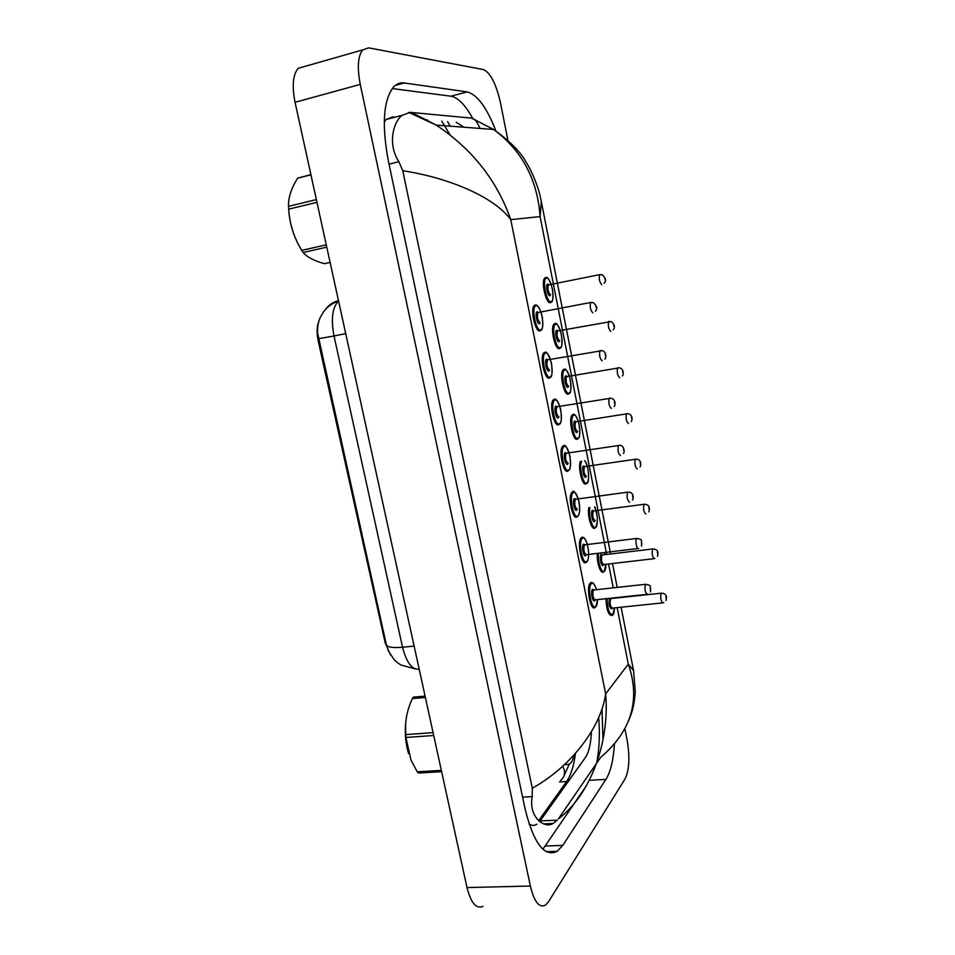 <?xml version="1.0" encoding="UTF-8"?>
<svg xmlns="http://www.w3.org/2000/svg" width="955" height="955" viewBox="0 0 955 955"><rect width="100%" height="100%" fill="white"/><g stroke="black" fill="none" stroke-linecap="round" stroke-linejoin="round"><path stroke-width="1.43" d="M318.922 321.059C316.797 326.24 316.559 332.877 318.218 340.971L385.247 643.037L390.488 654.939M338.548 300.944C332.424 303.117 327.446 306.698 323.614 311.688L320.271 317.442C318.182 322.181 317.299 327.398 317.609 333.092L386.393 644.935L388.422 651.047L394.033 659.559L397.495 662.722L400.993 665.062L415.15 668.882M575.364 753.483L571.639 761.947L569.419 764.203L564.321 764.788L569.419 764.203L571.639 761.947L575.364 753.483M563.116 445.949L564.477 445.878M544.481 352.479L545.58 352.514M592.243 582.61L590.393 582.932L592.1 582.574M572.69 414.673L572.905 414.685C574.444 413.049 576.474 415.998 578.969 423.519C580.246 432.878 579.936 437.903 578.038 438.62M577.214 516.822C572.702 521.275 567.401 495.788 572.105 492.183L572.272 492.052M550.498 302.604C546.129 304.645 540.733 281.379 544.816 278.012L546.009 277.619C547.895 276.604 550.08 280.567 552.551 289.52C553.315 298.032 552.85 302.257 551.154 302.186L551.214 302.15M540.124 330.812C535.504 333.211 529.882 309.157 534.263 305.54L535.445 305.123C536.006 304.251 539.885 306.137 542.321 317.167C543.132 325.762 542.619 330.167 540.781 330.37L540.84 330.335M559.57 348.491C555.237 351.01 549.901 327.458 554.067 324.091L555.07 323.721C556.371 322.062 558.448 325.476 561.313 333.952C562.4 343.406 562.006 348.133 560.108 348.133L560.143 348.109M624.928 728.928L627.113 739.922C629.966 756.957 629.321 769.897 625.179 778.743L548.492 901.771L545.353 905.221C539.193 908.145 534.191 901.747 530.359 886.025L360.262 84.398C357.051 67.626 357.862 56.13 362.697 49.911L368.654 47.869L483.493 69.596C490.476 72.807 496.123 83.825 500.432 102.639L507.941 140.433M483.027 906.379C476.27 909.267 470.934 903 467.007 887.577L295.059 102.304C291.836 85.902 292.899 74.562 298.223 68.306L362.697 49.911M495.884 130.954C486.835 107.569 477.261 94.557 467.174 91.907L404.275 82.966C400.276 82.405 396.719 83.73 393.627 86.917C383.337 99.953 381.594 124.675 388.387 161.085L525.011 808.587C533.606 843.325 544.362 857.554 557.266 851.287L562.746 845.402L605.936 779.376C610.567 771.867 613.397 760.144 614.411 744.208M447.608 121.595L450.199 126.179M575.447 753.388C573.836 765.97 570.899 775.353 566.649 781.524L538.668 820.608M472.785 118.563C465.395 105.002 458.102 97.541 450.891 96.192L392.23 88.564M596.505 763.499C599.322 750.141 600.062 734.801 598.69 717.503M542.906 849.234L586.525 785.523M394.94 117.178L392.565 116.988L386.166 119.482L384.232 121.989M427.422 119.9L426.551 119.829M464.011 127.23L456.204 122.324M539.706 821.515L585.463 757.399C588.949 752.158 590.918 743.599 591.396 731.721M529.106 824.058C531.828 825.777 534.43 825.812 536.949 824.165M540.172 820.894L557.35 820.154L553.136 823.473C544.29 829.083 528.318 816.931 532.21 796.637L532.305 788.197L402.759 170.718L398.868 161.693C387.097 143.716 393.627 121.703 402.043 115.328L410.232 112.356L472.343 118.205M474.062 119.065C476.02 120.652 477.989 123.78 479.971 128.436M601.984 708.873L602.999 739.791M532.305 788.197C570.278 767.152 600.958 728.068 605.649 693.891C609.851 741.498 590.894 794.512 558.365 818.889L600.588 757.458C631.506 731.029 640.745 699.92 628.295 664.131L633.559 670.613L621.096 607.213M411.617 112.439L436.256 125.117C472.259 149.135 497.101 180.65 510.77 219.65C494.332 197.148 449.351 177.857 402.759 170.718M610.627 553.972L541.294 201.445L540.1 216.606C537.462 179.492 521.967 150.448 493.616 129.474L471.472 118.074M425.381 697.496L412.405 698.571L413.372 697.114L425.094 696.147M408.609 753.65C405.863 744.494 404.825 734.777 405.493 724.523L406.472 716.823M433.713 735.505L405.935 737.463L405.756 734.598L433.081 732.64M441.628 771.664L418.409 773.049L417.251 771.807L441.341 770.363M405.935 737.463L410.913 759.905L417.251 771.807M412.405 698.571C408.489 706.951 406.221 715.45 405.589 724.093L405.756 734.598M310.936 174.837L297.721 178.155L310.888 174.598M296.289 240.087C292.349 231.516 289.914 222.455 288.959 212.905L288.768 210.279M326.765 247.142L303.129 252.502L304.299 253.755C308.322 257.778 315.031 261.085 324.413 263.675L330.108 262.41M316.953 202.341L288.685 209.157L288.529 206.34L316.356 199.595M303.129 252.502L301.732 250.401L326.264 244.826M288.685 209.157L288.852 211.174C289.998 225.117 294.295 238.201 301.732 250.401M297.721 178.155C291.263 188.183 288.207 197.578 288.529 206.34M318.218 340.971L318.934 340.828M385.247 643.037L385.951 642.966M318.457 338.703L333.999 335.957L402.544 647.239C393.126 648.051 387.742 647.287 386.393 644.935M325.846 309.002C329.057 304.764 333.271 301.959 338.476 300.622M338.559 300.98C332.364 307.343 330.848 318.994 333.999 335.957L345.71 333.629M414.136 646.105L402.544 647.239C406.496 662.591 412.047 669.909 419.185 669.18M612.477 615.199L612.107 615.45C608.586 615.629 606.544 610.054 605.983 598.713M607.046 598.594C607.559 609.756 609.529 615.02 612.943 614.375L614.471 607.905M612.239 608.228L611.857 608.908C609.397 607.941 608.586 604.42 609.433 598.343M611.319 598.51L610.627 598.642C609.565 603.429 610.161 606.58 612.406 608.12L662.34 602.939M663.821 602.617L662.901 602.88C660.836 601.292 660.251 598.093 661.135 593.258L661.755 593.139M665.91 596.815L666.208 598.403L665.91 596.815M596.409 589.689C594.846 584.388 593.162 582.371 591.348 583.648C586.979 587.361 591.79 611.439 595.872 606.353L597.555 599.609M595.168 599.955L594.75 600.683C592.697 603.19 590.309 591.217 592.482 589.342L594.058 589.951M594.189 589.939L593.449 590.059C592.279 595.025 592.9 598.296 595.323 599.847L646.702 594.368M648.003 594.129L647.323 594.297C645.114 592.685 644.494 589.378 645.461 584.353L646.129 584.245M650.713 589.677L650.391 588.029L650.713 589.677M595.359 607.225L595.061 607.416C590.632 612.036 585.797 586.764 590.393 582.932M603.799 571.77L603.632 571.878C600.814 574.958 596.445 562.161 597.376 553.387M598.475 553.255C597.4 561.48 601.674 574.206 604.348 570.899L605.936 564.286M603.679 564.644L603.262 565.384C601.316 567.64 599.012 555.965 601.077 554.318L602.533 554.939M602.665 554.927L602.008 555.022C600.91 559.773 601.531 562.937 603.846 564.536L653.877 558.699M654.82 558.544L654.438 558.627C652.313 556.992 651.704 553.769 652.623 548.97L653.208 548.886M657.41 552.515L657.709 554.115L657.41 552.515M604.754 554.676L604.085 552.587M595.061 527.936C591.945 531.362 587.146 515.927 588.793 507.654M589.963 507.499C588.101 514.888 592.661 530.359 595.681 527.041C598.128 522.063 597.758 515.354 594.595 506.878M595.061 520.666L594.583 521.466C592.577 523.507 590.25 511.737 592.375 510.304L593.795 510.961M593.891 510.925L593.282 511.021C592.196 515.748 592.828 518.923 595.204 520.571M645.89 513.993C643.73 512.298 643.097 509.063 644.004 504.3L644.589 504.228M648.827 507.797L649.137 509.421L648.827 507.797M586.31 483.684C582.765 487.122 577.68 468.296 580.342 461.456M581.679 461.265C578.587 466.601 583.386 486.167 586.931 482.776C590.13 480.926 588.387 464.369 584.627 460.823M586.346 476.294L585.821 477.154C583.768 478.98 581.416 467.102 583.589 465.885L584.985 466.565M585.021 466.506L584.46 466.637C583.398 471.281 584.054 474.48 586.442 476.235M637.236 468.977C635.051 467.162 634.407 463.915 635.29 459.236L635.875 459.152M640.172 462.674L640.483 464.309L640.172 462.674M577.477 439.037C573.203 442.499 567.998 418.314 572.32 414.936M573.609 415.365C569.12 417.299 573.907 441.425 578.097 438.106C582.466 435.946 577.823 412.405 573.609 415.365M577.56 431.517L576.975 432.424C574.874 434.048 572.511 422.062 574.731 421.06L576.08 421.764M576.056 421.692L575.555 421.847C574.516 426.408 575.208 429.619 577.608 431.493M628.509 423.543C626.301 421.597 625.632 418.338 626.492 413.742L627.089 413.646M631.434 417.132L631.756 418.779L631.434 417.132M586.907 561.337C591.264 557.875 586.561 534.143 582.335 538.417C577.847 541.676 582.705 565.993 586.907 561.337M586.239 554.819L585.761 555.619C583.66 557.899 581.249 545.818 583.481 544.159L585.033 544.816M585.14 544.792L584.448 544.887C583.242 549.829 583.899 553.1 586.394 554.712L637.868 548.528M638.597 548.433L638.501 548.445C636.901 550.355 634.884 539.885 636.579 538.465L637.212 538.393M641.844 543.789L641.521 542.118L641.844 543.789M586.298 562.244L586.227 562.28C581.726 567.067 576.593 541.282 581.344 537.725L581.392 537.701C583.147 536.042 585.164 538.31 587.456 544.517M641.581 546.212L641.45 540.817C641.891 539.814 640.268 539.026 636.615 538.465L584.866 544.827M577.847 515.891C582.323 512.883 577.572 488.936 573.239 492.768C568.631 495.561 573.537 520.105 577.847 515.891M577.238 509.254L576.701 510.125C574.54 512.178 572.105 499.978 574.397 498.558L575.901 499.238M575.949 499.19L575.304 499.322C574.146 504.204 574.826 507.487 577.333 509.194M627.602 492.135L628.199 492.1L627.602 492.135M632.89 497.46L632.568 495.776L632.89 497.46M629.548 502.211C627.244 500.444 626.576 497.101 627.554 492.183L575.71 499.226M568.714 470.027C573.298 467.473 568.5 443.299 564.059 446.677C559.332 449.005 564.286 473.776 568.714 470.027M568.141 463.282L567.545 464.202C565.336 466.028 562.877 453.721 565.217 452.527L566.697 453.243M566.673 453.171L566.076 453.327C564.954 458.125 565.658 461.42 568.189 463.247M620.511 455.535C618.195 453.649 617.503 450.283 618.446 445.448L619.103 445.352M623.854 450.676L623.52 448.981L623.854 450.676M568.07 470.97C563.534 474.91 558.15 449.817 562.782 446.212L563.08 445.973M562.758 766.22L564.321 770.196C565.062 774.589 563.784 778.015 560.501 780.462M606.688 554.449L540.1 216.606L510.77 219.65L605.649 693.891L628.295 664.131L617.169 607.631M608.562 563.987L613.265 587.85M360.262 84.398L295.059 102.304M530.359 886.025L467.007 887.577M566.649 781.524L559.439 781.918M450.891 96.192L467.174 91.907M590.118 780.247L605.936 779.376M545.436 846.023L562.746 845.402M395.263 85.413L404.275 82.966M522.6 797.127L532.21 796.637M389.031 164.141L398.868 161.693M409.313 112.594L410.232 112.356M568.571 393.973C564.262 396.958 558.997 373.107 563.235 369.728L563.713 369.394M564.656 370.086C560.06 371.567 564.883 395.907 569.192 393.018C573.668 391.311 568.989 367.556 564.656 370.086M568.058 387.3C565.897 388.697 563.51 376.592 565.79 375.828L567.103 376.545M567.007 376.461L566.566 376.64C565.563 381.117 566.267 384.364 568.679 386.345M619.688 377.679C617.467 375.625 616.775 372.331 617.61 367.818L618.207 367.711M622.624 371.161L622.935 372.832L622.624 371.161M554.067 324.091L554.676 323.697M555.619 324.378C550.904 325.392 555.774 349.96 560.203 347.525C564.787 346.271 560.06 322.289 555.619 324.378M559.057 341.747C556.849 342.929 554.425 330.717 556.765 330.179L558.03 330.908M557.875 330.824L557.481 331.003C556.526 335.42 557.254 338.679 559.678 340.78M610.794 331.397C608.562 329.212 607.846 325.906 608.645 321.465L609.242 321.346M613.719 324.76L614.041 326.443L613.719 324.76M544.816 278.012L545.544 277.571M546.499 278.239C541.676 278.788 546.594 303.595 551.119 301.613C555.822 300.813 551.059 276.616 546.499 278.239M549.973 295.775C547.704 296.73 545.257 284.399 547.657 284.101L548.874 284.841M548.994 284.817L548.325 284.948C547.394 289.281 548.146 292.564 550.593 294.797M601.805 284.674C599.561 282.37 598.821 279.027 599.597 274.658L600.194 274.539M604.73 277.929L605.064 279.624L604.73 277.929M559.487 423.722C564.19 421.644 559.344 397.244 554.783 400.157C549.937 401.995 554.939 427.016 559.487 423.722M558.317 417.848C556.037 419.448 553.554 407.009 555.965 406.066L557.386 406.794M557.302 406.711L556.765 406.902C555.679 411.605 556.407 414.924 558.95 416.869M611.391 408.406C609.051 406.388 608.335 403.01 609.242 398.271L609.911 398.163M614.722 403.452L614.387 401.745L614.722 403.452M558.842 424.689C554.27 428.115 548.815 403.392 553.363 399.775L553.816 399.453M550.176 376.986C554.998 375.375 550.104 350.748 545.424 353.195C540.458 354.544 545.508 379.804 550.176 376.986M548.982 371.053C546.654 372.414 544.147 359.856 546.618 359.152L547.991 359.904M547.836 359.82L547.37 360.011C546.308 364.643 547.06 367.985 549.626 370.062M602.175 360.835C599.812 358.686 599.083 355.284 599.955 350.616L600.623 350.497M605.506 355.773L605.172 354.042L605.506 355.773M549.531 377.977C544.935 380.878 539.396 356.513 543.861 352.896L544.446 352.49M540.769 329.797C545.723 328.675 540.781 303.821 535.982 305.779C530.885 306.627 535.982 332.137 540.769 329.797M539.575 323.805C537.176 324.927 534.657 312.261 537.176 311.796L538.501 312.56M538.274 312.476L537.88 312.679C536.853 317.227 537.641 320.594 540.208 322.79M592.864 312.786C590.488 310.518 589.736 307.08 590.584 302.496L591.252 302.377M596.207 307.629L595.872 305.887L596.207 307.629M534.263 305.54L535.003 305.075M611.033 598.546L661.194 593.198C668.691 593.449 665.862 599.644 666.029 600.528M612.931 614.757C613.588 614.757 614.113 612.477 614.519 607.905M590.488 582.837L590.488 582.837C592.613 581.595 594.595 583.875 596.457 589.689M597.603 599.609C597.317 603.787 596.744 606.162 595.86 606.747M593.903 589.975L645.508 584.305C649.185 584.938 650.773 585.702 650.283 586.609L650.498 591.945M602.39 554.962L652.635 548.958C660.359 549.125 657.338 555.81 657.482 556.395M604.324 571.305C605.136 571.006 605.697 568.667 605.983 564.286M604.79 554.676L604.145 552.575M648.839 511.868C648.982 511.283 651.453 504.479 644.327 504.252L593.652 510.973M595.645 527.47C597.663 527.518 598.331 513.933 594.679 506.866M640.113 466.959C640.65 466.518 642.297 459.51 636.197 459.14L584.83 466.589M586.883 483.242C589.51 484.292 589.187 465.395 584.794 460.799M631.279 421.644C631.804 421.251 633.869 415.067 627.96 413.658L575.937 421.788M588.698 554.437C588.423 558.83 587.814 561.277 586.871 561.755M577.811 516.357C579.983 513.169 580.27 507.785 578.694 500.193C575.579 492.434 573.477 489.712 572.391 492.04L572.105 492.183M632.556 500.074C632.926 499.489 634.968 492.338 628.199 492.1M568.655 470.529C570.541 469.526 570.971 464.727 569.956 456.132C567.103 447.155 564.883 443.765 563.295 445.961L562.782 446.212M566.47 453.195L619.676 445.352C624.666 445.102 624.654 453.291 623.424 453.506M449.984 134.774L441.759 121.106M563.904 776.14L569.168 764.37M546.212 851.669L557.266 851.287M543.67 823.879L553.136 823.473M386.166 119.482L402.043 115.328M617.205 587.421L612.501 563.522M408.764 112.415L436.256 125.117L493.616 129.474C509.898 141.149 520.797 152.167 526.301 162.541C533.069 173.058 538.704 189.317 539.945 195.25L541.294 201.433M633.571 670.613L635.278 691.766C633.81 708.897 631.888 712.024 628.581 720.929M288.959 212.905L288.852 211.174M563.235 369.728L564.035 369.406C565.479 367.818 567.533 370.994 570.183 378.932C571.377 388.291 571.018 393.174 569.108 393.579M622.35 375.936C623.615 375.291 624.164 368.952 619.592 367.794L566.948 376.568M613.301 329.809C615.33 327.016 614.59 324.258 611.093 321.537L557.875 330.931M604.133 283.277C606.473 281.057 605.912 278.239 602.45 274.849L599.597 274.658L548.719 284.865M559.415 424.271C561.433 423.507 561.838 418.469 560.609 409.158C557.923 401.052 555.75 397.817 554.103 399.453L553.363 399.775M557.135 406.735L611.045 398.199C616.572 399.548 615.02 406.018 614.184 406.52M550.08 377.595C552.097 377.213 552.551 372.343 551.429 362.972C548.48 354.257 546.272 350.772 544.827 352.514L543.861 352.896M547.728 359.832L602.259 350.64C606.592 351.774 606.377 358.018 604.837 359.104M538.226 312.488L590.584 302.496L593.342 302.628C597.054 306.161 597.723 309.026 595.359 311.246"/></g></svg>
